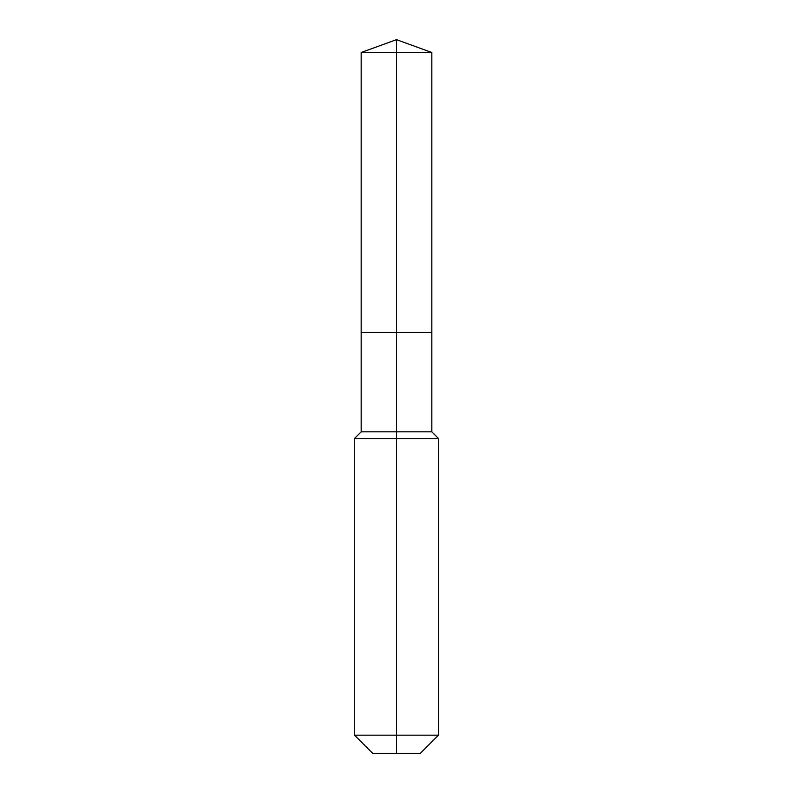 <?xml version="1.0" encoding="UTF-8"?>
<svg xmlns="http://www.w3.org/2000/svg" width="793" height="793" viewBox="0 0 793 793"><rect width="100%" height="100%" fill="white"/><g stroke="black" fill="none" stroke-linecap="round" stroke-linejoin="round"><path stroke-width="0.59" stroke-dasharray="3.96 2.97" d="M431.838 52.507L361.162 52.507M420.29 753.35L396.5 753.35L396.5 332.396L431.838 332.396L361.162 332.396L396.5 332.396L396.5 39.65M431.838 431.838L361.162 431.838M438.479 438.479L354.521 438.479M438.479 735.161L354.521 735.161M396.5 753.35L372.71 753.35"/><path stroke-width="1.19" d="M354.521 735.161L438.479 735.161L420.29 753.35L372.71 753.35L354.521 735.161L354.521 438.479L396.5 438.479L396.5 431.838L361.162 431.838L361.162 332.396L396.5 332.396L396.5 52.507L431.838 52.507L396.5 39.65L396.5 52.507L361.162 52.507L361.162 332.396L431.838 332.396L431.838 52.507M396.5 431.838L431.838 431.838L431.838 332.396L396.5 332.396L396.5 431.838M396.5 753.35L396.5 438.479L438.479 438.479L431.838 431.838M396.5 39.65L361.162 52.507M438.479 735.161L438.479 438.479M361.162 431.838L354.521 438.479"/></g></svg>
